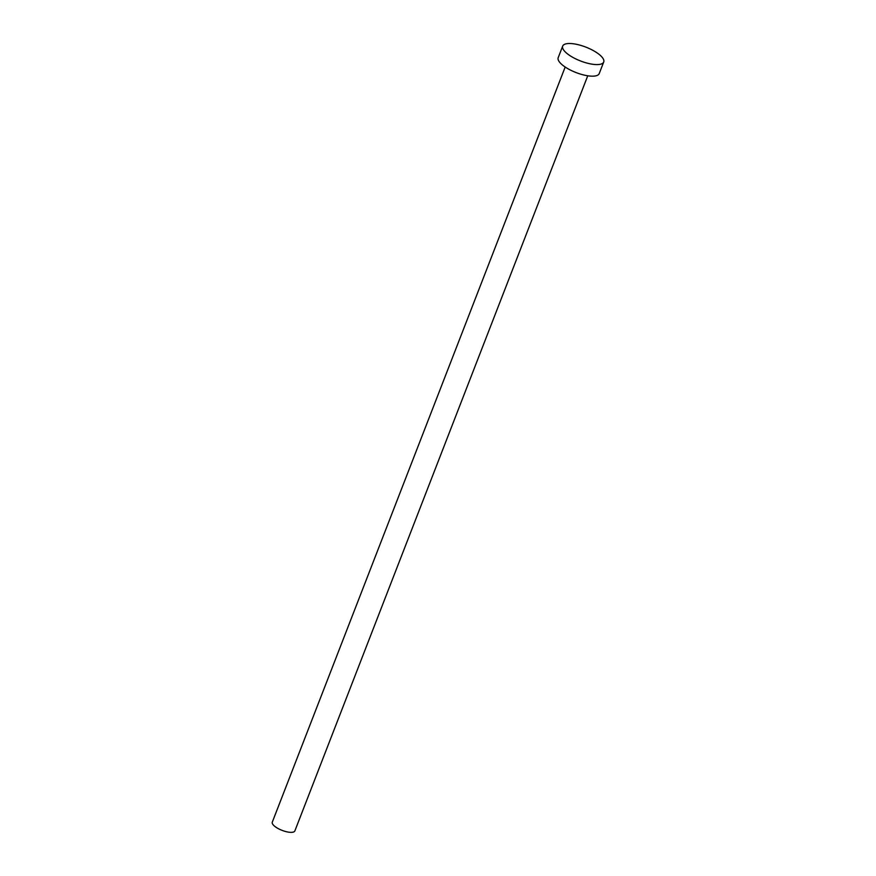 <?xml version="1.0" encoding="UTF-8"?>
<svg xmlns="http://www.w3.org/2000/svg" width="876" height="876" viewBox="0 0 876 876"><rect width="100%" height="100%" fill="white"/><g stroke="black" fill="none" stroke-linecap="round" stroke-linejoin="round"><path stroke-width="1.31" d="M587.752 75.785L294.851 830.941A12.1 4.084 -158.8 0 1 292.891 832.2A12.1 4.084 -158.8 0 1 279.455 829.222A12.1 4.084 -158.8 0 1 272.283 822.181L565.184 67.036M603.717 62.01L599.217 73.595A21.999 7.413 -158.8 0 1 595.669 75.883A21.999 7.413 -158.8 0 1 571.229 70.463A21.999 7.413 -158.8 0 1 558.198 57.685L562.688 46.089A21.999 7.413 -158.8 0 1 566.246 43.8A21.999 7.413 -158.8 0 1 590.687 49.22A21.999 7.413 -158.8 0 1 603.717 62.01A21.999 7.413 -158.8 0 1 600.159 64.298A21.999 7.413 -158.8 0 1 575.718 58.878A21.999 7.413 -158.8 0 1 562.688 46.089"/></g></svg>
